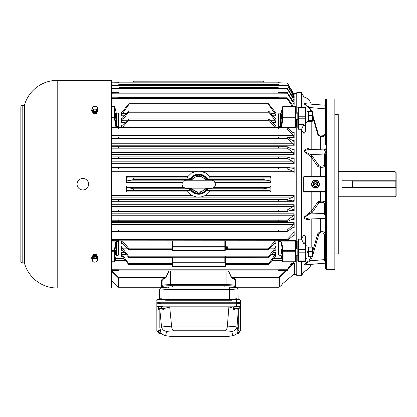 <?xml version="1.0" encoding="UTF-8"?>
<svg xmlns="http://www.w3.org/2000/svg" width="417" height="417" viewBox="0 0 417 417"><rect width="100%" height="100%" fill="white"/><g stroke="black" fill="none" stroke-linecap="round" stroke-linejoin="round"><path stroke-width="0.63" d="M229.538 300.026L229.673 289.434L167.947 289.434C168.015 287.876 168.359 287.084 168.984 287.052L162.177 287.61C160.602 287.714 159.727 288.548 159.565 290.117L159.419 295.903A2.398 2.194 -78.6 0 0 159.419 295.924L159.456 299.197M167.947 289.434A1.788 1.777 -0 0 0 167.947 289.45L159.565 290.133A2.403 2.194 78.7 0 0 159.565 290.133L159.419 295.934M167.947 289.45L168.056 299.693L229.694 299.693M159.659 299.067L159.565 290.143M240.536 301.658L240.536 302.408M240.536 327.991L240.536 303.425A4.186 1.194 180 0 0 236.356 302.231L161.03 302.231A4.186 1.194 180 0 0 156.849 303.425L156.849 301.658M156.849 302.408L156.849 327.991M167.139 299.849L165.622 299.474L161.03 299.474L161.03 302.231L236.356 302.231L236.356 303.232L161.03 303.232L236.356 303.232C238.878 303.31 240.27 303.717 240.536 304.452L240.536 307.376C240.27 306.641 238.878 306.234 236.356 306.161L236.356 303.232A4.186 1.194 180 0 1 240.536 304.426L240.536 303.425A4.186 1.194 180 0 0 236.356 302.231L236.356 299.098L231.961 299.119L231.763 300.224L165.622 300.224L166.221 299.875L231.336 299.849L166.221 299.875M165.481 299.098L161.03 299.098C157.975 299.297 156.578 299.818 156.849 300.667A4.186 1.194 180 0 1 161.03 299.474L161.03 299.098L165.424 299.119L165.622 300.224M235.407 287.61C236.976 287.709 237.846 288.538 238.029 290.086L238.123 299.224M238.029 290.096L229.673 289.414A1.793 1.298 84.1 0 0 229.673 289.434C229.605 287.866 229.261 287.078 228.641 287.052L235.72 287.615M167.592 299.661L168.035 300.073L167.592 299.661M231.164 299.875L231.763 300.224M235.308 287.584L235.308 286.656A10.461 0.912 0 0 0 224.846 285.744L172.539 285.744A10.461 0.912 0 0 0 162.077 286.656L162.077 285.431A8.371 0.73 0 0 1 170.449 284.702L170.449 285.744A8.371 0.73 180 0 0 162.077 286.474L162.077 285.431A8.371 0.73 0 0 1 170.449 284.702L226.937 284.702L170.449 284.702L170.449 285.264M226.937 285.744L226.937 284.702A8.371 0.73 0 0 1 235.308 285.431L235.308 286.474A8.371 0.73 180 0 0 226.937 285.744L170.449 285.744M156.849 307.376L156.849 304.452C157.115 303.717 158.507 303.31 161.03 303.232A4.186 1.194 180 0 0 156.849 304.426L156.849 303.425A4.186 1.194 180 0 1 161.03 302.231L161.03 306.161C158.507 306.234 157.115 306.641 156.849 307.376L156.849 330.973L158.168 331.864M169.698 306.922L171.575 326.047L227.38 326.047L228.87 306.922L169.698 306.922L163.897 308.622M240.536 307.376L240.536 330.973L239.217 331.864M236.356 306.161L161.03 306.161M238.315 328.064L238.315 309.904L237.028 326.402L237.961 331.234L238.315 328.064M164.71 335.617L161.275 333.532L160.331 331.244L159.847 327.835L159.847 309.852L161.556 326.975C162.27 329.597 163.964 331.056 166.638 331.364L165.596 335.669L172.065 336.613L165.596 335.669M228.87 306.922L233.489 308.377M237.888 309.795L238.315 309.904M237.961 331.234L236.95 333.699L233.499 335.701L232.691 335.742L231.852 331.379C234.568 331.067 236.272 329.581 236.965 326.918L237.028 326.402M161.556 326.975L171.58 326.141A3.576 2.591 -101.1 0 0 171.575 326.047M227.38 326.047L227.38 326.058C227.088 328.758 226.363 330.337 225.206 330.78L173.634 330.78L166.638 331.364M172.065 336.613L226.118 336.634L233.499 335.701M171.58 326.141C171.872 328.799 172.555 330.347 173.634 330.78M160.185 330.228A2.288 0.652 180 0 0 159.112 330.478M158.168 332.969L159.523 333.444A2.617 0.745 0 0 1 159.294 333.397A2.617 0.745 0 0 1 158.47 332.688L158.168 332.969L158.168 331.353L158.773 330.509L158.47 332.688A2.617 0.745 0 0 1 160.206 332.13L158.773 332.125M160.529 332.088L160.206 332.13A2.617 0.745 0 0 1 160.535 332.104M158.773 330.509L160.206 330.373M161.306 333.579A2.617 0.745 0 0 1 159.523 333.444L159.518 333.444M238.534 330.639A2.288 0.652 180 0 0 238.055 330.394M237.888 333.438L238.613 333.266L239.217 332.422L237.747 332.177M238.039 330.509L239.217 330.811L239.217 332.422M237.742 332.203A2.617 0.745 0 0 1 238.086 332.276A2.617 0.745 180 0 1 238.915 332.985A2.617 0.745 0 0 1 237.862 333.444A2.617 0.745 0 0 1 237.179 333.543A2.617 0.745 0 0 1 237.054 333.553M163.214 306.99A2.288 0.652 180 0 0 161.337 306.537A2.288 0.652 180 0 0 159.112 306.834M159.648 299.083A1.413 0.401 0 0 1 159.685 299.041A1.413 0.401 0 0 1 161.03 298.76A1.413 0.401 0 0 1 162.38 299.041A1.413 0.401 0 0 1 162.427 299.098A1.569 0.448 180 0 0 160.879 298.869A1.569 0.448 180 0 0 159.534 299.182A1.569 0.448 180 0 0 159.523 299.187M162.567 309.795L163.292 309.617L163.897 308.778L161.64 308.205L158.773 308.476L158.168 309.32L159.523 309.8A2.617 0.745 0 0 1 159.294 309.748A2.617 0.745 0 0 1 158.47 309.039A2.617 0.745 0 0 1 160.206 308.481A2.617 0.745 0 0 1 162.766 308.632A2.617 0.745 180 0 1 163.594 309.341A2.617 0.745 0 0 1 162.536 309.8A2.617 0.745 0 0 1 161.859 309.899A2.617 0.745 0 0 1 159.523 309.8L159.518 309.8M158.773 308.476L158.773 306.865L158.168 307.71L158.168 309.32M158.773 306.865L161.64 306.589L161.64 308.205M161.64 306.589L163.897 307.162L163.897 308.778M238.534 306.99A2.288 0.652 180 0 0 236.658 306.537A2.288 0.652 180 0 0 234.432 306.834M237.862 299.187A1.569 0.448 180 0 0 237.852 299.182A1.569 0.448 180 0 0 236.507 298.869A1.569 0.448 180 0 0 234.974 299.098A1.413 0.401 0 0 1 235.006 299.041A1.413 0.401 0 0 1 236.356 298.76A1.413 0.401 0 0 1 237.7 299.041A1.413 0.401 0 0 1 237.753 299.109M237.862 309.8L238.613 309.617L239.217 308.778L236.96 308.205L234.093 308.476L233.489 309.32L234.844 309.8A2.617 0.745 0 0 1 234.62 309.748A2.617 0.745 0 0 1 233.791 309.039A2.617 0.745 0 0 1 235.527 308.481A2.617 0.745 0 0 1 238.086 308.632A2.617 0.745 180 0 1 238.915 309.341A2.617 0.745 0 0 1 237.862 309.8A2.617 0.745 0 0 1 237.179 309.899A2.617 0.745 0 0 1 234.844 309.8L234.839 309.8M234.093 308.476L234.093 306.865L233.489 307.71L233.489 309.32M234.093 306.865L236.96 306.589L236.96 308.205M236.96 306.589L239.217 307.162L239.217 308.778M283.096 106.507A0.521 0.521 0 0 0 282.59 106.908A0.521 0.422 -166.5 0 0 282.58 106.976A0.521 0.396 0 0 1 283.096 106.637L295.2 106.637A0.521 0.396 0 0 1 295.721 107.033L295.721 117.495A0.521 0.302 180 0 1 295.2 117.797L283.096 117.797A0.521 0.297 -170.4 0 1 282.58 117.448L282.58 106.976L281.141 113.002A0.521 0.422 -166.6 0 1 281.147 112.939L281.147 112.939A0.521 0.422 -166.6 0 1 281.167 112.877M281.167 255.517A0.521 0.422 -13.4 0 1 281.141 255.392L282.58 261.417L282.58 250.945A0.521 0.297 -9.6 0 1 283.096 250.596L295.2 250.596L295.2 251.243A0.521 0.344 0 0 0 295.721 250.898L295.721 261.36A0.521 0.396 180 0 1 295.2 261.756L295.2 261.787M116.218 112.877A0.521 0.422 166.6 0 1 116.244 113.002L116.765 113.189L116.765 126.429L116.244 125.95L114.805 117.448A0.521 0.344 180 0 0 114.289 117.151L114.289 106.637A0.521 0.396 -0 0 1 114.805 106.976L114.805 117.448A0.521 0.297 170.4 0 1 114.289 117.797L111.6 117.797M118.402 254.98L118.923 254.391A0.521 0.407 180 0 0 118.402 254.797L118.402 241.636L118.402 242.079L117.881 241.334L116.765 241.334L115.728 242.095A0.521 0.297 9.6 0 1 116.244 242.444L116.765 241.964L116.765 255.204L116.244 255.392L114.805 261.417A0.521 0.396 180 0 1 114.289 261.756L114.289 251.243A0.521 0.344 0 0 0 114.805 250.945L114.805 261.417A0.521 0.422 13.5 0 1 114.289 261.787M172.539 240.817L172.539 248.725L172.018 248.188L172.018 246.702A0.521 0.37 180 0 0 172.539 247.072L224.846 247.072A0.521 0.37 0 0 0 225.368 246.702L225.368 248.188L224.846 248.725L224.846 240.817M296.768 274.688L293.281 274.688L282.981 283.393L294.006 274.068L294.006 263.064A0.521 0.453 180 0 1 294.345 262.96L294.345 273.948A0.521 0.521 180 0 0 294.006 274.068L282.981 283.388L281.934 284.389L281.934 284.941L278.999 287.24L235.829 287.24L235.308 287.766M293.328 233.014L287.209 239.374L278.931 239.405C278.024 240.338 278.024 240.776 278.931 240.718L287.209 240.692L293.328 235.49L294.152 235.965L294.152 230.945L293.328 233.014L111.6 233.014M293.328 224.607L287.209 230.038L278.931 230.064C278.024 230.945 278.024 231.409 278.931 231.461L287.209 231.44L293.328 227.239L294.152 227.922L294.152 222.595L293.328 224.607L111.6 224.607M293.328 215.756L287.209 220.202L278.931 220.223C278.024 221.041 278.024 221.526 278.931 221.688L287.209 221.672L293.328 218.513L294.152 219.399L294.152 213.817L293.328 215.756L111.6 215.756M293.328 206.561L287.209 209.97L278.931 209.991C278.024 210.731 278.024 211.231 278.931 211.502L287.209 211.492L293.328 209.412L294.152 210.491L294.152 204.716L293.328 206.561L111.6 206.561M293.328 158.981L287.209 156.901L278.931 156.891C278.024 157.162 278.024 157.668 278.931 158.408L287.209 158.424L293.328 161.838L294.152 163.678L294.152 157.902L293.5 159.013M293.328 149.88L287.209 146.721L278.931 146.706C278.024 146.873 278.024 147.357 278.931 148.171L287.209 148.191L293.328 152.638L294.152 154.577L294.152 148.994L293.328 149.88L293.594 149.953M293.328 141.155L287.209 136.953L278.931 136.932C278.024 136.984 278.024 137.454 278.931 138.329L287.209 138.355L293.328 143.787L294.152 145.804L294.152 140.472L293.328 141.155L293.677 141.285M293.328 132.903L287.209 127.701L278.931 127.675C278.024 127.618 278.024 128.055 278.931 128.994L287.209 129.02L293.328 135.379L294.152 137.448L294.152 132.434L293.328 132.903L293.761 133.101M294.152 104.969L294.152 102.254L293.328 101.639L287.209 92.496L287.209 93.21L293.328 102.978L294.152 104.969L292.364 104.969M294.152 100.836L294.152 98.693L287.209 88.206L287.209 88.769L293.328 98.923L294.152 100.836L292.791 100.836M294.152 97.609L294.152 96.061L287.209 84.969L293.328 95.801L294.152 97.609L293.167 97.609M278.702 82.55L278.931 82.764C278.024 81.951 278.024 82.034 278.931 83.014L287.209 83.066L294.152 95.337L294.152 94.404L287.209 82.816L293.328 93.189M268.866 256.174L225.368 256.174L225.368 257.477L268.871 257.279C268.329 257.57 268.329 257.2 268.866 256.174L275.022 248.141L275.846 246.035L275.846 250.263L275.595 249.84M121.54 246.035L121.54 250.263L122.363 250.231L128.806 257.477L172.018 257.477L172.018 256.174L128.519 256.174L122.363 248.141L121.54 246.035L125.204 246.035M121.54 127.576L121.54 124.959L121.858 125.496L122.363 125.209L128.775 118.892L268.611 118.892L275.022 125.209L275.528 125.496L275.846 124.959L275.846 127.576M128.519 111.115L268.579 110.917L275.022 118.162L275.846 118.131L275.846 122.358L275.022 120.252L268.871 112.225L128.514 112.225C129.051 111.198 129.056 110.828 128.519 111.115L122.363 118.162L121.54 118.131L121.54 122.358L122.363 120.252L128.514 112.225M128.843 103.739L268.543 103.739L275.022 111.845L275.846 112.027L275.846 115.79L275.022 113.7L268.871 104.98L128.514 104.98C129.051 103.927 129.056 103.598 128.519 103.989L122.363 111.845L121.54 112.027L121.54 115.79L122.363 113.7L128.514 104.98M275.846 240.817L275.846 243.439L275.528 242.897L275.022 243.184L268.871 249.356C268.329 249.538 268.329 249.131 268.866 248.141L275.079 240.817M121.54 240.817L121.54 243.439L121.858 242.897L122.363 243.184L128.775 249.502L172.456 249.502M126.262 254.693L122.363 254.693L121.54 252.603L121.54 256.366L122.363 256.554L128.837 264.654M225.368 265.103L225.368 257.477L225.368 262.564L225.894 263.419L225.894 264.654L268.871 264.399C268.329 264.8 268.329 264.472 268.866 263.419L275.022 254.693L275.846 252.603L275.658 256.048M117.881 241.334L118.402 241.636A0.521 0.328 0 0 1 118.923 241.307L118.725 240.807M116.228 112.913L118.402 113.283L118.402 126.758L118.402 113.596A0.521 0.407 0 0 0 118.923 114.003L118.402 113.414M118.725 127.586L118.923 127.091A0.521 0.328 180 0 1 118.402 126.758L117.881 127.305L115.728 126.299L114.289 117.151L111.6 117.151M280.975 255.376L278.983 255.11L278.983 241.636L278.983 254.797A0.521 0.407 180 0 0 278.462 254.391L278.983 254.98M278.66 240.807L278.462 241.307A0.521 0.328 0 0 1 278.983 241.636L279.505 241.089L281.657 242.095L283.096 250.596L283.096 261.756A0.521 0.396 180 0 1 282.58 261.417A0.521 0.422 -13.5 0 0 282.59 261.485A0.521 0.521 0 0 0 283.096 261.886L283.096 261.787A0.521 0.422 -13.5 0 1 282.59 261.485L281.147 255.454M295.721 241.636L295.721 250.898A0.521 0.302 0 0 0 295.2 250.596L295.2 241.089L295.721 241.636A0.521 0.328 180 0 1 296.242 241.307L295.2 240.463L287.475 240.463M278.983 113.414L278.462 114.003A0.521 0.407 0 0 0 278.983 113.596L278.983 126.758A0.521 0.328 180 0 1 278.462 127.091L278.66 127.586M287.475 127.93L295.2 127.93L296.242 127.091A0.521 0.328 0 0 1 295.721 126.758L295.721 119.465L297.811 119.465L297.811 112.277M270.852 191.914L270.028 190.48L263.878 190.345L263.878 188.781L270.028 187.535L270.852 185.946L270.852 191.914L209.438 191.914L205.894 195.391L294.152 195.391L294.152 201.296L293.328 200.035L287.209 201.01L278.931 201.015C278.024 200.645 278.024 200.129 278.931 199.472L287.209 199.456L293.328 197.116L294.152 195.391M111.6 195.391L191.492 195.391L187.947 191.914L126.533 191.914L126.533 185.946L127.357 187.535L133.508 188.781L133.508 190.345L127.357 190.48L126.533 191.914M126.533 176.48L126.533 182.448L127.357 180.863L133.508 179.612L133.508 178.049L127.357 177.913L126.533 176.48L187.947 176.48L191.492 173.003L111.6 173.003M293.328 168.364L287.209 167.384L278.931 167.379C278.024 167.754 278.024 168.27 278.931 168.927L287.209 168.937L293.328 171.278L294.152 173.003L294.152 167.097L293.412 168.369M294.152 173.003L205.894 173.003L209.438 176.48L270.852 176.48L270.852 182.448L270.028 180.863L263.878 179.612L208.265 179.612L209.589 180.165M296.768 93.705L293.641 93.705M294.345 262.96L293.427 262.606L293.427 263.012L292.661 263.012M294.345 273.948L294.074 274.021M111.6 270.649L118.386 277.258L165.877 277.258L164.908 277.686C162.719 278.514 161.603 279.458 161.556 280.511L161.556 287.24L118.386 287.24L118.047 287.12L118.047 277.576L111.6 271.29M111.6 261.756L114.289 261.756L111.6 261.886M207.885 188.255A10.044 10.044 0 0 1 189.5 188.255M189.5 180.139A10.044 10.044 0 0 1 207.885 180.139M111.6 171.278L293.328 171.278M196.834 171.278L191.492 173.003M187.947 176.48L187.421 177.913L190.016 178.049L133.508 178.049M187.796 180.165L189.12 179.612L190.016 178.049M187.796 188.229L189.12 188.781L133.508 188.781M127.357 190.48L187.421 190.48L190.016 190.345L189.12 188.781M187.421 190.48L187.947 191.914M191.492 195.391L196.834 197.116L198.69 197.184L200.551 197.116L205.894 195.391M115.327 284.243A0.521 0.521 -0 0 0 115.452 284.389L115.452 284.941A0.521 0.521 0 0 1 115.264 284.54L115.264 284.175M115.942 118.996C116.108 117.213 115.931 115.436 115.405 113.659C115.233 115.436 115.415 117.213 115.942 118.996M281.981 113.659C281.454 115.436 281.277 117.213 281.444 118.996C281.97 117.213 282.153 115.436 281.981 113.659M115.405 254.735C115.931 252.963 116.108 251.185 115.942 249.397C115.415 251.18 115.233 252.957 115.405 254.735M281.444 249.397C281.277 251.185 281.454 252.963 281.981 254.735C282.153 252.957 281.97 251.18 281.444 249.397M226.879 247.083A0.537 0.381 180 0 0 227.406 246.765A333.85 226.488 180 0 1 227.411 248.141L227.354 248.725L226.4 248.725L226.342 248.141A333.85 226.488 180 0 1 226.348 246.765A0.537 0.381 180 0 0 226.879 247.083M226.348 246.765L227.406 246.765M190.011 188.265A9.586 9.586 0 0 0 207.374 188.265M207.374 180.128A9.586 9.586 0 0 0 190.011 180.128M209.438 191.914L209.965 190.48L270.028 190.48M263.878 188.781L208.265 188.781L207.369 190.345L209.965 190.48M208.265 188.781L209.589 188.229M263.878 179.612L263.878 178.049L207.369 178.049L208.265 179.612M207.369 178.049L209.965 177.913L209.438 176.48M205.894 173.003L200.551 171.278M111.6 106.637L114.289 106.606A0.521 0.422 166.5 0 1 114.805 106.976L116.244 113.002L116.244 125.95A0.521 0.297 170.4 0 1 115.728 126.299M172.539 248.725L172.018 248.725L172.018 250.033A0.521 0.37 -0 0 0 172.539 250.403L224.846 250.554A0.521 0.521 0 0 0 225.368 250.033A0.521 0.37 180 0 1 224.846 250.403L224.846 249.502L225.368 249.502L225.368 248.725L224.846 248.725M228.396 270.961L231.237 277.341L232.154 278.196A0.521 0.308 109.6 0 1 232.477 277.686C234.662 278.514 235.782 279.458 235.829 280.511L235.829 287.24M290.644 265.817L293.427 263.012L294.006 263.064L289.007 268.095M286.479 270.602L279.338 277.576L278.999 277.258L285.827 270.602M263.878 178.049L270.028 177.913L270.852 176.48M281.141 255.392L280.62 255.204L281.141 255.392M280.62 241.334L280.62 241.964L281.074 241.714L281.141 242.444A0.521 0.297 -9.6 0 1 281.657 242.095M279.505 127.06L278.983 126.315L279.505 127.06L280.62 127.06L281.657 126.299A0.521 0.297 -170.4 0 1 281.141 125.95L282.58 117.448A0.521 0.344 180 0 1 283.096 117.151L295.2 117.151L295.2 106.637L283.096 106.637L283.096 117.797L281.657 126.299M278.983 126.315L279.004 113.189L281.141 113.002L281.141 125.95L280.62 126.429L280.62 113.169M118.402 242.079L118.402 255.11L116.765 255.225M121.728 256.048L121.54 256.366L122.207 256.366M226.342 248.141L225.368 248.188M224.846 249.502L225.362 249.356L224.846 249.502M224.93 249.502L268.871 249.356M225.368 248.141L225.368 246.702A0.521 0.37 180 0 0 224.846 246.332L172.539 246.332A0.521 0.37 180 0 0 172.018 246.702L172.018 248.141L128.519 248.141C129.056 249.137 129.051 249.543 128.514 249.356M172.456 264.654L128.843 264.654M172.018 264.451L172.539 264.654L172.539 266.307A0.521 0.37 180 0 1 172.018 265.937L172.018 264.654L172.539 264.654L172.018 264.451M225.216 266.458L172.539 266.458A0.521 0.521 0 0 1 172.018 265.937L172.018 263.883L172.539 263.883L172.023 263.419A0.537 0.438 180 0 1 172.018 263.341L172.018 262.606L172.018 263.341M128.514 264.399C129.051 264.805 129.056 264.477 128.519 263.419L122.363 254.693M225.368 256.174L172.018 256.174M128.514 257.279C129.051 257.576 129.056 257.206 128.519 256.174M225.368 257.247L172.018 257.247M268.871 257.279L275.022 250.231L275.846 250.263L274.991 250.263M172.018 249.502L172.539 249.502L172.023 249.356L172.539 249.502L172.539 250.403L224.846 250.403M115.452 284.389L113.606 282.716M228.573 270.961L231.508 277.258L278.999 277.258L278.999 277.686A0.521 0.474 -0 0 0 279.338 277.576L279.338 287.12M168.989 270.961L166.148 277.341L165.877 277.258L168.812 270.961M118.386 287.24L118.386 277.258L118.047 277.576A0.521 0.474 0 0 0 118.386 277.686L164.908 277.686A0.521 0.308 -109.6 0 1 165.231 278.196L166.148 277.341M165.231 278.196C163.193 279.009 162.145 279.948 162.077 280.995L162.077 285.431A0.521 0.521 -0 0 0 162.599 285.953M161.556 280.511A0.521 0.49 180 0 1 162.077 280.995L162.077 287.6M162.077 285.921L162.077 286.474M232.154 278.196C234.192 279.015 235.245 279.953 235.308 280.995L235.308 286.474M235.308 280.995A0.521 0.49 180 0 1 235.829 280.511M278.999 287.24L278.999 277.686L232.477 277.686L231.237 277.341M111.6 167.384L118.454 167.379C119.361 167.754 119.361 168.27 118.454 168.927L111.6 168.937M278.931 167.379L118.454 167.379M111.6 156.901L118.454 156.891C119.361 157.167 119.361 157.673 118.454 158.408L111.6 158.424M278.931 156.891L118.454 156.891M111.6 146.721L118.454 146.706C119.361 146.873 119.361 147.363 118.454 148.171L111.6 148.191M278.931 146.706L118.454 146.706M111.6 136.953L118.454 136.932C119.361 136.99 119.361 137.454 118.454 138.329L111.6 138.355M278.931 136.932L118.454 136.932M111.6 127.701L118.454 127.675C119.361 127.623 119.361 128.061 118.454 128.994L111.6 129.02M278.931 127.675L118.84 127.576M118.829 127.576L118.454 127.675M268.866 119.038C268.329 118.855 268.329 119.262 268.871 120.258L275.079 127.576M122.306 127.576L128.514 120.258C129.051 119.267 129.056 118.861 128.519 119.038M122.395 118.131L121.54 118.131L121.79 118.553M275.595 118.553L275.846 118.131L274.991 118.131M268.866 111.115C268.329 110.823 268.329 111.193 268.871 112.225M122.207 112.027L121.54 112.027L121.728 112.345M275.658 112.345L275.846 112.027L275.178 112.027M268.866 103.989C268.329 103.593 268.329 103.922 268.871 104.98M128.837 103.739L128.519 103.989M278.983 97.792L278.983 98.647L278.327 97.432L278.983 97.792L287.209 97.792L293.474 106.507M111.6 97.792L118.402 97.792L119.059 97.432L118.402 98.647L111.6 98.647M278.983 98.647L287.209 98.647L292.395 106.507M111.6 92.496L118.402 92.496L119.1 92.063L278.285 92.063L278.983 92.496L287.209 92.496M278.931 92.449C278.024 91.876 278.024 92.115 278.931 93.163L287.209 93.21M111.6 93.21L118.454 93.163C119.361 92.115 119.361 91.881 118.454 92.449M111.6 88.206L118.402 88.206L119.137 87.7L278.248 87.7L278.983 88.206L287.209 88.206M278.931 88.159C278.024 87.497 278.024 87.685 278.931 88.722L287.209 88.769M111.6 88.769L118.454 88.722C119.361 87.685 119.361 87.497 118.454 88.159M278.931 84.917C278.024 84.177 278.024 84.312 278.931 85.329C278.024 84.312 278.024 84.177 278.931 84.917L287.209 84.969M111.6 84.969L118.454 84.917C119.361 84.177 119.361 84.312 118.454 85.329C119.361 84.312 119.361 84.177 118.454 84.917M111.6 85.376L287.209 85.376M111.6 83.066L278.931 83.014C278.024 82.034 278.024 81.951 278.931 82.764L287.209 83.066M111.6 82.816L118.491 82.733M118.454 83.014C119.361 82.034 119.361 81.951 118.454 82.764C119.361 81.951 119.361 82.034 118.454 83.014M133.31 82.154L133.508 81.81C134.045 80.851 134.045 80.82 133.508 81.727L133.518 81.706M133.508 81.81C134.045 80.851 134.045 80.82 133.508 81.727C134.045 80.82 134.045 80.846 133.508 81.805L263.878 81.81C263.341 80.846 263.341 80.82 263.878 81.727C263.341 80.82 263.341 80.846 263.878 81.81C263.341 80.846 263.341 80.82 263.878 81.727L264.123 82.154L263.878 81.727C263.341 80.82 263.341 80.846 263.878 81.81L264.076 82.154M119.158 82.159L278.243 82.165M286.776 280.188L287.209 280.188L287.704 279.4M278.983 269.747L278.983 270.602L278.327 270.961L278.983 269.747L287.209 269.747L292.395 261.886M111.6 269.747L118.402 269.747L119.059 270.961L118.402 270.602L111.6 270.602M278.983 270.602L287.209 270.602L293.474 261.886M225.316 257.247L225.368 262.976L172.539 262.976A0.521 0.37 0 0 1 172.018 262.606L172.065 257.247M268.871 264.399L275.022 256.554L275.846 256.366L275.178 256.366M121.79 249.84L121.54 250.263L122.395 250.263M122.306 240.817L128.519 248.141M111.6 239.374L118.454 239.405C119.361 240.343 119.361 240.781 118.454 240.718L118.829 240.817M118.84 240.817L278.931 240.718M111.6 240.692L118.454 240.718M293.761 235.292L293.328 235.49M111.6 230.038L118.454 230.064C119.361 230.95 119.361 231.414 118.454 231.461L278.931 231.461M111.6 231.44L118.454 231.461M293.677 227.109L293.328 227.239M111.6 220.202L118.454 220.223C119.361 221.041 119.361 221.531 118.454 221.688L278.931 221.688M111.6 221.672L118.454 221.688M293.594 218.44L293.328 218.513M111.6 209.97L118.454 209.991C119.361 210.731 119.361 211.237 118.454 211.502L278.931 211.502M111.6 211.492L118.454 211.502M111.6 199.456L118.454 199.472C119.361 200.134 119.361 200.645 118.454 201.015L278.931 201.015M111.6 201.01L118.454 201.015M118.402 199.456L118.402 201.01M118.402 209.97L118.402 211.492M118.402 220.202L118.402 221.672M118.402 230.038L118.402 231.44M118.402 239.374L118.402 240.692M118.402 269.747L118.402 270.602M118.402 84.969L118.402 85.376M118.402 88.206L118.402 88.769M118.402 92.496L118.402 93.21M118.402 97.792L118.402 98.647M118.402 127.701L118.402 129.02M118.402 136.953L118.402 138.355M118.402 146.721L118.402 148.191M118.402 156.901L118.402 158.424M118.402 167.384L118.402 168.937M287.209 199.456L287.209 201.01M278.983 199.456L278.983 201.01M287.209 209.97L287.209 211.492M278.983 209.97L278.983 211.492M287.209 220.202L287.209 221.672M278.983 220.202L278.983 221.672M287.209 230.038L287.209 231.44M278.983 230.038L278.983 231.44M287.209 239.374L287.209 240.692M278.983 239.374L278.983 240.692M287.209 269.747L287.209 270.602M278.983 84.969L278.983 85.376M278.983 88.206L278.983 88.769M278.983 92.496L278.983 93.21M287.209 97.792L287.209 98.647M287.209 127.701L287.209 129.02M278.983 127.701L278.983 129.02M287.209 136.953L287.209 138.355M278.983 136.953L278.983 138.355M287.209 146.721L287.209 148.191M278.983 146.721L278.983 148.191M287.209 156.901L287.209 158.424M278.983 156.901L278.983 158.424M287.209 167.384L287.209 168.937M278.983 167.384L278.983 168.937M172.539 266.307L225.368 266.307L225.368 265.181L225.894 264.654M172.018 246.702L172.018 240.817M225.368 240.817L225.368 246.702M172.018 257.477L172.018 263.351M225.368 262.976L224.846 262.236L224.846 257.247M172.018 262.606A0.521 0.37 0 0 1 172.539 262.236L224.846 262.236M225.368 266.307L224.846 266.307M114.289 261.886A0.521 0.521 0 0 0 114.795 261.485L116.239 255.454A0.521 0.422 13.4 0 0 116.244 255.392L116.244 242.444L114.805 250.945A0.521 0.297 9.6 0 0 114.289 250.596L115.728 242.095M116.765 127.06L116.765 126.429L118.402 126.315M116.239 112.939L114.795 106.908A0.521 0.521 0 0 0 114.289 106.507L111.6 106.507M118.381 126.429L117.881 127.06M281.141 242.444L282.58 250.945A0.521 0.344 0 0 0 283.096 251.243L295.2 251.243L295.2 261.756L283.096 261.756L295.2 261.886A0.521 0.521 0 0 0 295.721 261.36L295.721 255.204L297.811 255.204L297.811 240.828L297.811 248.928L295.721 248.928M297.811 113.189L295.721 113.189L295.721 107.033A0.521 0.521 0 0 0 295.2 106.507M295.721 117.495L295.721 126.758L295.2 127.305L295.2 117.151A0.521 0.344 180 0 1 295.721 117.495M281.074 241.714L281.074 255.407M280.62 241.964L278.983 242.079M279.004 241.964L279.505 241.334M281.147 112.939L282.59 106.908A0.521 0.422 -166.5 0 1 283.096 106.606M111.6 281.027L114.404 283.388M395.102 187.598L396.15 187.598L396.15 195.703L395.102 196.751L395.102 187.598L341.987 187.598L341.987 180.796L395.102 180.796L395.102 171.642L338.244 171.642M395.102 196.751L338.244 196.751M395.102 171.642L396.15 172.69L396.15 180.796L395.102 180.796M396.15 187.598L396.15 180.796M96.702 255.016L94.862 254.552L93.027 255.016M93.027 113.377L94.862 113.841L96.702 113.377M308.59 256.419L308.903 256.731L308.903 256.314L312.343 256.314L312.343 257.018L308.903 257.018L308.903 256.726M308.903 256.314L308.903 251.362L312.343 251.362L312.343 256.314M306.969 252.066L308.59 251.133L308.439 252.155M308.903 251.362L308.903 247.119L312.343 247.119L312.343 251.362M312.604 247.469L312.343 247.119M312.594 247.39L312.343 257.018M308.903 120.993L308.903 120.57L312.343 120.57L312.343 121.274L308.903 121.274L308.59 120.675M308.903 120.57L308.903 115.624L312.343 115.624L312.343 120.57M306.969 116.327L308.59 115.389L308.439 116.411M308.903 115.624L308.903 111.381L312.343 111.381L312.343 115.624M312.604 111.73L312.343 111.381M312.594 111.652L312.343 121.274M308.59 115.389L308.59 111.334L306.969 111.334M307.042 117.219L308.59 116.327L308.59 121.321L306.969 121.321M308.59 251.133L308.59 247.072L306.969 247.072M307.042 252.963L308.59 252.066L308.59 257.06L306.969 257.06M306.969 258.342L306.969 245.79L305.984 245.79L305.984 258.342L306.969 258.342M305.661 258.019L305.984 258.342M305.661 246.119L305.984 245.79M306.969 122.603L306.969 110.052L305.984 110.052L305.984 122.603L306.969 122.603M305.984 122.603L305.661 122.275L305.661 110.375L305.984 110.052M315.492 181.974A2.221 2.221 0 0 0 313.271 184.199A2.221 2.221 0 0 0 315.492 186.42A2.221 2.221 0 0 1 313.271 184.199A2.221 2.221 0 0 1 315.492 181.974A2.221 2.221 0 0 1 317.718 184.199A2.221 2.221 0 0 1 315.492 186.42A2.221 2.221 0 0 0 317.718 184.199A2.221 2.221 0 0 0 315.492 181.974A2.221 2.221 0 0 1 317.718 184.199A2.221 2.221 0 0 1 315.492 186.42A2.221 2.221 0 0 0 317.718 184.199A2.221 2.221 0 0 0 315.492 181.974M319.938 184.199L317.718 188.046L313.271 188.046L311.046 184.199L313.271 180.347L317.718 180.347L319.938 184.199L319.485 184.199L317.488 180.738L313.495 180.738L313.271 180.347M317.718 180.347L317.488 180.738M313.495 180.738L311.499 184.199L311.046 184.199M311.499 184.199L313.495 187.655L313.271 188.046M317.718 188.046L317.488 187.655L319.485 184.199M24.681 263.935A1.569 1.569 0 0 0 22.799 262.872L22.799 105.522A1.569 1.569 0 0 0 24.681 104.459A34.001 34.001 0 0 1 57.202 80.366L111.6 80.366L111.6 288.027L57.202 288.027A34.001 34.001 0 0 1 24.681 263.935L24.681 104.459M96.958 113.205L96.958 112.288M92.772 112.653L92.772 112.288L92.772 112.653C94.164 114.644 95.561 114.644 96.958 112.653M92.772 255.741L92.772 256.111L92.772 255.741C92.928 254.787 93.627 254.276 94.862 254.208C96.103 254.281 96.796 254.787 96.958 255.741L96.958 256.111M22.799 105.522A1.569 1.569 0 0 0 20.85 107.044L20.85 261.35A1.569 1.569 0 0 0 22.799 262.872M97.818 108.165L97.818 109.41L96.343 111.219L96.343 109.973L97.818 108.165L97.078 107.159L96.343 106.356L94.862 106.252L93.387 106.356L92.647 107.159L91.912 108.165L93.387 109.973L96.343 109.973M96.343 111.219L93.387 111.219L93.387 109.973M93.387 111.219L91.912 109.41L91.912 108.165M94.862 106.252A2.559 1.809 180 0 1 97.078 107.159A2.559 1.809 180 0 1 97.078 108.967A2.559 1.809 180 0 1 94.862 109.869A2.559 1.809 0 0 1 92.647 108.967A2.559 1.809 180 0 1 92.647 107.159A2.559 1.809 180 0 1 94.862 106.252M91.933 260.5L91.933 259.254L93.069 257.325L93.069 258.571L91.933 260.5L92.835 261.433L93.731 262.163L95.196 262.126L96.661 261.892L97.224 261.026L97.792 259.963L95.999 258.3L93.069 258.571M93.069 257.325L95.999 257.054L97.792 258.712L97.792 259.963M95.999 257.054L95.999 258.3M96.895 259.233A2.559 1.809 0 0 1 97.224 261.026A2.559 1.809 0 0 1 95.196 262.126A2.559 1.809 0 0 1 92.835 261.433A2.559 1.809 180 0 1 92.501 259.64A2.559 1.809 0 0 1 94.534 258.54A2.559 1.809 0 0 1 96.895 259.233M92.282 109.864L92.282 110.187A2.585 1.83 180 0 0 94.862 112.017L94.383 111.391A2.585 1.83 180 0 1 93.679 111.219M93.205 110.995A2.585 1.83 180 0 1 92.319 109.911M97.448 109.864L97.448 110.187A2.585 1.83 180 0 1 95.347 111.98L94.716 111.235M97.411 109.911A2.585 1.83 180 0 1 96.52 110.995M96.051 111.219A2.585 1.83 180 0 1 94.862 111.422L94.862 111.24M94.862 112.017L94.862 111.422M97.448 258.394L97.448 258.206A2.585 1.83 0 0 0 96.692 256.914A2.585 1.83 0 0 0 93.038 256.914L93.413 257.289A2.585 1.83 0 0 1 95.738 257.08M96.186 257.226A2.585 1.83 0 0 1 96.692 257.508A2.585 1.83 0 0 1 97.354 258.305M92.287 258.655A2.585 1.83 0 0 1 92.902 257.612M93.038 257.508L92.725 257.18L93.027 257.393M92.282 258.665L92.282 258.206A2.585 1.83 0 0 1 92.725 257.18M92.011 259.129A3.138 2.221 0 0 1 91.724 258.206A3.138 2.221 0 0 1 93.663 256.158A3.138 2.221 0 0 1 97.083 256.637A3.138 2.221 0 0 1 98 258.206A3.138 2.221 0 0 1 97.792 259.004M98 258.206L98 257.763A3.138 2.221 180 0 0 97.083 256.194A3.138 2.221 180 0 0 94.862 255.543A3.138 2.221 180 0 0 91.724 257.763L91.724 258.206M98 110.187A3.138 2.221 180 0 1 94.862 112.408A3.138 2.221 180 0 1 91.724 110.187L91.724 110.63A3.138 2.221 0 0 0 94.862 112.851A3.138 2.221 0 0 0 98 110.63L98 110.187A3.138 2.221 180 0 0 97.807 109.421M91.724 110.187A3.138 2.221 180 0 1 91.917 109.421M190.892 180.04L192.763 179.06C194.348 177.298 196.324 176.396 198.69 176.349C201.062 176.396 203.037 177.298 204.622 179.06L206.493 180.04M206.493 188.359L204.622 189.339L207.134 188.26L206.061 188.156M192.763 179.06L190.251 180.134L191.325 180.238M191.309 188.156L190.251 188.26L192.763 189.339L190.892 188.359M207.119 180.139L204.622 179.06M206.061 180.238L207.134 180.134M204.622 189.339C200.671 192.915 196.715 192.915 192.763 189.339M88.586 184.199A5.755 5.755 0 0 1 82.832 189.949A5.755 5.755 0 0 1 77.077 184.199A5.755 5.755 0 0 1 82.832 178.445A5.755 5.755 0 0 1 88.586 184.199M352.527 180.796A0.313 0.313 0 0 0 352.214 181.108L352.527 180.796A0.313 0.313 0 0 0 352.214 181.108L352.214 187.285L352.214 181.108A0.313 0.313 0 0 1 352.527 180.796L395.837 180.796A0.313 0.313 0 0 1 396.15 181.108L396.15 187.285L396.15 181.108A0.313 0.313 0 0 0 395.837 180.796A0.313 0.313 0 0 1 396.15 181.108L352.527 181.108L352.527 187.285L395.837 187.285L395.837 180.796M395.837 187.598L396.15 187.285A0.313 0.313 0 0 1 395.837 187.598A0.313 0.313 0 0 0 396.15 187.285A0.313 0.313 0 0 1 395.837 187.598L352.527 187.598A0.313 0.313 0 0 1 352.214 187.285A0.313 0.313 0 0 0 352.527 187.598L352.214 187.285A0.313 0.313 0 0 0 352.527 187.598M324.384 165.346A1.048 0.964 0 0 1 325.432 166.315L323.045 167.243L320.433 167.326L317.905 166.638L311.191 157.037L303.972 151.168L303.972 176.355L311.191 176.349L311.191 157.037A1.048 0.933 -35 0 1 312.203 155.979L318.916 165.58A1.569 0.599 180 0 0 320.569 166.029L322.951 165.945L324.384 165.346L324.348 154.379L325.932 151.585L324.384 150.12M312.604 251.623L317.905 233.327L320.433 231.555L323.045 231.758C324.483 231.951 325.276 232.743 325.432 234.135L325.432 259.228A1.048 0.401 0 0 1 324.384 259.629L324.384 234.536L322.951 233.093L320.569 232.894A1.569 1.449 -0 0 0 318.916 233.968L312.604 255.757M320.433 201.067L323.045 201.15L325.432 202.078A1.048 0.964 180 0 1 324.384 203.048L322.951 202.448L320.569 202.365A1.569 0.599 0 0 0 318.916 202.813A1.048 0.933 34.9 0 1 317.905 201.76L320.433 201.067M325.432 139.116L325.432 134.029C325.276 135.431 324.483 136.229 323.045 136.427L320.433 136.625L317.905 134.842L312.604 116.551M311.103 104.026A10.461 10.461 0 0 0 303.972 96.989L301.475 92.663L296.768 92.663L296.768 113.189M296.768 119.465L296.768 248.928M296.768 255.204L296.768 275.736L301.475 275.736L301.475 261.475M297.811 240.828L298.337 239.155L301.538 239.155L301.475 238.597L303.972 234.839L305.661 236.793L305.661 242.449L305.661 236.793M305.661 131.6L305.661 125.944L305.661 131.6L303.972 133.555L301.475 129.796L301.475 238.597M301.475 129.796L301.538 129.239L298.337 129.239L297.811 127.571L297.811 124.068L297.811 127.571M301.475 92.663L301.475 106.919M306.141 264.785L303.972 264.91L303.972 271.404L301.475 275.736M326.48 98.938L326.48 269.455L334.846 269.455L334.846 98.938L326.48 98.938A1.048 1.048 0 0 0 325.432 99.981L325.432 105.23M334.846 253.948L338.244 253.948L338.244 114.446L334.846 114.446M325.432 105.376L326.203 105.459L325.432 107.492L324.885 107.544L326.016 105.475L325.432 105.376M325.432 144.725L325.432 107.492M325.432 149.156L326.25 151.579L325.432 155.119A1.048 0.74 0 0 0 324.348 154.379M325.432 215.902L325.432 155.119M324.384 218.273L325.932 216.809L324.348 214.015A1.048 0.74 180 0 0 325.432 213.275L326.25 216.814L325.432 219.519L325.432 223.668M325.432 263.163L326.25 262.945L325.432 260.646L325.432 219.238M326.48 269.455A1.048 1.048 0 0 1 325.432 268.412L325.369 263.169L304.274 264.863M311.191 111.673L309.164 108.029L309.57 107.523L304.024 103.63L325.588 105.24M324.348 149.922L325.432 148.874A1.048 1.048 0 0 1 324.348 149.922L308.851 149.38L304.071 150.829L305.181 151.861L310.269 154.462L312.203 155.979M305.432 236.486L305.135 242.152A0.521 0.297 180 0 1 305.661 242.449L305.661 260.953A0.521 0.521 0 0 1 305.135 261.475L298.337 261.475A0.521 0.521 0 0 1 297.811 260.953L297.811 249.887A0.521 0.297 180 0 1 298.337 249.595L305.135 249.595L305.135 242.152A2312.067 1906.774 180 0 1 303.889 244.034L298.337 244.034L298.337 261.475M297.811 260.677L297.811 260.953M318.213 192.044L317.905 192.044L317.905 201.76L311.191 211.356A1.048 0.933 -145 0 0 312.203 212.415L304.071 217.565L308.851 219.014L324.348 218.472A1.048 1.048 180 0 1 325.432 219.519L324.348 218.472M311.103 264.368L325.369 263.169L325.932 262.924L324.348 260.641L324.384 259.629L310.269 260.813L304.071 264.759L305.187 264.863M325.432 131.626L325.432 109.009L324.911 108.811L324.885 107.544M325.568 263.461L325.833 263.435M325.432 131.454L325.432 134.258M303.972 96.989L303.972 103.536L305.671 103.572M303.972 264.91L308.184 261.235M303.972 261.475L303.972 264.623M303.972 133.555L303.972 150.48C305.843 148.827 307.663 148.311 309.435 148.932L310.279 149.432M310.279 218.961L309.435 219.462C307.642 220.067 305.823 219.55 303.972 217.914L303.972 234.839M303.972 217.914L303.972 217.226L311.191 211.356L311.191 192.044L303.972 192.039L303.972 217.226M303.972 192.039L303.738 191.565L324.911 191.565L324.911 176.829L303.738 176.829L303.738 191.565M303.738 176.829L303.972 176.355M303.972 151.168L303.972 150.48M309.164 108.029L303.972 103.724L303.972 106.919M308.158 261.256L305.395 263.586M312.239 257.018L310.269 260.813A1.048 0.318 -140.7 0 1 309.435 259.838L311.025 257.018M324.087 176.349L324.911 176.349L325.432 176.876L325.427 191.606M304.212 176.349L324.911 176.349L325.432 176.876L324.911 176.349A0.521 0.521 0 0 1 325.432 176.876L325.427 176.792M325.432 208.844L325.432 212.472L325.432 208.844M325.432 229.277L325.432 234.135A1.048 0.401 0 0 1 324.384 234.536M324.087 192.044L323.045 192.044L322.951 202.448M324.911 192.044L324.911 191.565L325.432 191.518L324.911 192.044A0.521 0.521 0 0 0 325.432 191.518L324.911 192.044L304.212 192.044M325.432 155.922L325.432 159.549L325.432 155.922A1.048 0.964 0 0 0 324.384 154.952L310.269 154.462A1.048 0.771 -63.1 0 0 309.435 155.645M317.905 149.698L317.905 134.842L318.411 134.519A2.09 1.934 180 0 0 320.61 135.947L322.998 135.754L324.911 133.826L324.911 108.811L309.57 107.523L311.707 111.381M325.432 134.029L324.911 133.826M324.348 214.015L324.384 213.441A1.048 0.964 180 0 0 325.432 212.472M309.576 149.406A1.048 0.771 116.9 0 1 309.435 148.932M317.905 176.349L317.905 166.638A1.048 0.933 145.1 0 1 318.916 165.58M309.435 212.748A1.048 0.771 -116.9 0 0 310.269 213.931L324.384 213.441L324.384 203.048M309.435 219.462A1.048 0.771 63.1 0 1 309.576 218.988M317.905 218.696L317.905 233.327A1.048 0.386 -163.9 0 0 318.916 233.968M325.432 260.646L324.348 260.641M297.811 256.116L297.811 260.557A0.521 0.391 180 0 0 298.337 260.948L305.135 260.948L305.135 252.165L298.337 252.165A0.521 0.349 180 0 1 297.811 251.816M301.538 239.155L303.889 244.034M305.661 107.716L305.661 125.944A0.521 0.297 180 0 1 305.135 126.242L305.135 118.798L298.337 118.798L298.337 124.36L303.889 124.36A2312.067 1906.774 -0 0 1 305.135 126.242L305.432 131.913M298.337 129.239L298.337 124.36A0.521 0.297 180 0 1 297.811 124.068L297.811 116.578A0.521 0.349 180 0 1 298.337 116.228L305.135 116.228L305.135 107.445L298.337 107.445L298.337 118.798A0.521 0.297 180 0 1 297.811 118.506M303.889 124.36L301.538 129.239M231.904 299.098L236.356 299.098C238.727 299.031 240.124 299.552 240.536 300.667A4.186 1.194 180 0 0 236.356 299.474L231.763 299.474L230.247 299.849M172.539 285.744L172.539 287.042M224.846 285.744L224.846 287.042M231.852 331.379L225.206 330.78M225.878 336.613L232.691 335.742M160.331 331.244L161.483 326.485M227.38 326.058L236.965 326.918M111.6 251.243L114.289 251.243L114.289 250.596L111.6 250.596M115.53 258.42L123.828 258.42M273.557 258.42L281.856 258.42M287.923 230.945L294.152 230.945M294.152 235.965L292.77 235.965M111.6 222.595L294.152 222.595M294.152 227.922L292.333 227.922M111.6 213.817L294.152 213.817M294.152 219.399L291.608 219.399M111.6 204.716L294.152 204.716M294.152 210.491L290.143 210.491M290.143 157.902L294.152 157.902M294.152 163.678L111.6 163.678M291.608 148.994L294.152 148.994M294.152 154.577L111.6 154.577M292.333 140.472L294.152 140.472M294.152 145.804L111.6 145.804M292.77 132.434L294.152 132.434M294.152 137.448L287.923 137.448M281.856 109.973L273.557 109.973M123.828 109.973L115.53 109.973M294.152 95.337L293.511 95.337M272.181 246.035L275.846 246.035M121.54 124.959L122.619 124.959M274.767 124.959L275.846 124.959M275.846 122.358L272.181 122.358M125.204 122.358L121.54 122.358M275.846 115.79L272.953 115.79M124.433 115.79L121.54 115.79M275.846 243.439L274.767 243.439M122.619 243.439L121.54 243.439M121.54 252.603L124.433 252.603M272.953 252.603L275.846 252.603M118.923 241.307L118.923 254.391M118.923 114.003L118.923 127.091M278.462 254.391L278.462 241.307M296.242 241.307L296.242 248.928M278.462 127.091L278.462 114.003M296.242 119.465L296.242 127.091M294.152 201.296L111.6 201.296M126.533 185.946L182.255 185.946M182.255 182.448L126.533 182.448M111.6 167.097L294.152 167.097M270.852 182.448L215.13 182.448M215.13 185.946L270.852 185.946M292.953 262.606L293.427 262.606M280.62 255.319L279.004 255.204M116.765 113.075L118.381 113.189M189.12 179.612L133.508 179.612M127.357 180.863L183.662 180.863M187.421 177.913L127.357 177.913M270.028 177.913L209.965 177.913M293.328 197.116L200.551 197.116M270.028 187.535L213.723 187.535M183.662 187.535L127.357 187.535M263.878 190.345L207.369 190.345M190.016 190.345L133.508 190.345M279.505 127.701L279.505 127.305L295.2 127.305L295.2 127.93M295.2 240.463L295.2 241.089L279.505 241.089L279.505 240.692M111.6 127.305L117.881 127.305L117.881 127.701M117.881 240.692L117.881 241.089L111.6 241.089M268.866 263.419L225.894 263.419M268.866 248.141L227.411 248.141M275.022 240.89L225.368 240.89M172.023 263.419L128.519 263.419M275.022 248.141L270.08 248.141M127.305 248.141L122.363 248.141M170.449 270.961L170.449 284.702M226.937 270.961L226.937 284.702A8.371 0.73 0 0 1 235.308 285.431A0.521 0.521 180 0 1 234.787 285.953M226.937 284.702L226.937 285.264M213.723 180.863L270.028 180.863M278.785 167.379L118.6 167.379M278.931 168.927L118.454 168.927M278.634 156.891L118.751 156.891M278.931 158.408L118.454 158.408M111.6 161.838L293.328 161.838M278.931 148.171L118.454 148.171M111.6 152.638L293.328 152.638M278.931 138.329L118.454 138.329M111.6 143.787L293.328 143.787M278.931 128.994L118.454 128.994M111.6 135.379L293.328 135.379M268.871 120.258L128.514 120.258M122.363 127.503L275.022 127.503M122.363 120.252L127.305 120.252M270.08 120.252L275.022 120.252M122.363 113.7L126.262 113.7M271.123 113.7L275.022 113.7M278.931 98.605L118.454 98.605M115.04 107.92L125.439 107.92M271.947 107.92L282.345 107.92M278.931 93.163L118.454 93.163M290.93 102.978L293.328 102.978M278.931 88.722L118.454 88.722M291.509 98.923L293.328 98.923M292.02 95.801L293.328 95.801M292.484 93.653L293.328 93.653M282.345 260.474L271.947 260.474M125.439 260.474L115.04 260.474M278.931 269.794L118.454 269.794M275.022 254.693L271.123 254.693M172.018 240.89L122.363 240.89M278.931 239.405L118.454 239.405M278.931 230.064L118.454 230.064M278.931 220.223L118.454 220.223M278.931 209.991L118.454 209.991M278.629 211.502L118.756 211.502M196.834 197.116L111.6 197.116M278.931 199.472L118.454 199.472M278.78 201.015L118.605 201.015M172.539 257.247L172.539 263.883M172.018 250.033A0.521 0.521 0 0 0 172.539 250.554L172.539 250.403M118.381 241.964L116.765 241.964L116.765 241.334M279.004 126.429L280.62 126.429L280.62 127.06M352.214 187.598L352.214 180.796M315.492 186.811A2.617 2.617 0 0 1 312.88 184.199A2.617 2.617 0 0 1 315.492 181.583A2.617 2.617 0 0 1 318.108 184.199A2.617 2.617 0 0 1 315.492 186.811M315.492 185.112A0.917 0.917 0 0 0 316.409 184.199A0.917 0.917 0 0 0 315.492 183.282A0.917 0.917 0 0 0 314.58 184.199A0.917 0.917 0 0 0 315.492 185.112M313.495 187.655L317.488 187.655M57.202 288.027L57.202 80.366M198.69 175.02A9.174 9.174 0 0 0 190.475 180.113L198.69 175.02L206.91 180.113A9.174 9.174 0 0 0 198.69 175.02M190.475 188.281A9.174 9.174 0 0 0 206.91 188.281L198.69 193.373L190.475 188.281M320.569 166.029L320.657 176.349M320.657 218.602L320.569 232.894M320.657 192.044L320.569 202.365M320.61 135.947L320.657 149.792M323.045 176.349L322.951 165.945M305.661 260.557A0.521 0.391 180 0 1 305.135 260.948L305.135 261.475M311.191 121.274L311.191 149.463M311.191 218.93L311.191 247.119M322.951 233.093L323.045 218.518M323.045 149.875L322.998 135.754M312.604 114.487L318.411 134.519M318.916 202.813L312.203 212.415M326.25 151.579A1.048 0.401 -0 0 1 325.932 151.585M325.932 216.809A1.048 0.401 180 0 1 326.25 216.814M311.796 257.018A1.048 0.386 -163.8 0 0 312.203 257.148M326.25 262.945A1.048 0.964 -0 0 0 325.932 262.924M324.911 176.349L324.911 176.829L325.432 176.876M305.661 251.816A0.521 0.349 180 0 1 305.135 252.165L305.135 249.595A0.521 0.297 180 0 1 305.661 249.887M298.337 239.155L298.337 244.034A0.521 0.297 180 0 0 297.811 244.331M305.661 107.836A0.521 0.391 180 0 0 305.135 107.445L305.135 106.919L298.337 106.919L298.337 107.445A0.521 0.391 180 0 0 297.811 107.836M305.661 118.506A0.521 0.297 180 0 1 305.135 118.798L305.135 116.228A0.521 0.349 180 0 1 305.661 116.578M168.89 287.042L228.73 287.042M167.738 299.661L165.497 299.104M231.888 299.104L229.887 299.599M226.118 336.634L171.804 336.634M115.452 284.941L118.047 287.12M161.556 287.24L162.077 287.766M278.316 97.432L119.069 97.432M278.228 84.385L119.158 84.385M263.455 81.034L133.93 81.034L263.455 81.034M278.316 270.961L119.069 270.961M116.228 255.48L118.183 255.319M281.157 112.913L279.202 113.075M115.342 284.264L115.264 283.993L115.342 284.264M281.934 284.941L282.121 284.54M282.121 283.993L282.981 283.393M308.59 247.719L308.903 247.406M308.59 111.98L308.903 111.662M96.431 113.518L96.431 112.554M93.293 113.518L93.293 112.554M93.293 254.881L93.293 255.84M96.431 254.881L96.431 255.84M206.347 180.066L211.716 180.222C213.082 180.472 213.963 180.848 214.348 181.359L215.537 184.199C215.38 185.956 214.63 187.15 213.275 187.78C211.018 188.489 212.607 188.057 207.113 188.27L206.347 188.328M186.045 188.161L211.341 188.161M191.038 180.066L185.028 180.306L183.037 181.359L181.848 184.199L182.828 186.811L185.033 188.093L191.038 188.328M186.045 180.233L211.341 180.233M311.191 264.055C310.071 267.766 307.663 270.216 303.972 271.404M305.135 106.919L305.661 107.44M298.337 106.919L297.811 107.44"/></g></svg>
